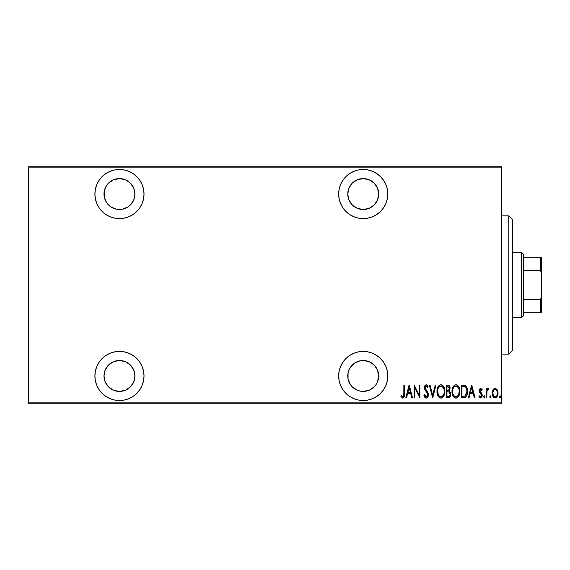 <?xml version="1.0" encoding="UTF-8"?>
<svg xmlns="http://www.w3.org/2000/svg" width="570" height="570" viewBox="0 0 570 570"><rect width="100%" height="100%" fill="white"/><g stroke="black" fill="none" stroke-linecap="round" stroke-linejoin="round"><path stroke-width="0.85" d="M363.225 351.398A24.56 24.56 0 0 1 387.785 375.958A24.56 24.56 0 0 1 363.225 400.518L368.013 400.047L372.623 398.644L376.87 396.378L380.589 393.321L383.646 389.602L385.911 385.356L387.308 380.746L387.785 375.958L387.308 371.17L385.911 366.56L383.646 362.313L380.589 358.594L376.87 355.538L372.623 353.272L368.013 351.868L363.225 351.398L358.43 351.868L353.828 353.272L349.581 355.538L345.855 358.594L342.805 362.313L340.532 366.56L339.136 371.17L338.666 375.958L339.136 380.746L340.532 385.356L342.805 389.602L345.855 393.321L349.581 396.378L353.828 398.644L358.43 400.047L363.225 400.518A24.56 24.56 0 0 1 338.666 375.958A24.56 24.56 0 0 1 363.225 351.398M119.458 351.398A24.56 24.56 0 0 1 144.018 375.958A24.56 24.56 0 0 1 119.458 400.518L124.246 400.047L128.856 398.644L133.102 396.378L136.821 393.321L139.878 389.602L142.144 385.356L143.547 380.746L144.018 375.958L143.547 371.17L142.144 366.56L139.878 362.313L136.821 358.594L133.102 355.538L128.856 353.272L124.246 351.868L119.458 351.398L114.67 351.868L110.06 353.272L105.813 355.538L102.094 358.594L99.038 362.313L96.772 366.56L95.368 371.17L94.898 375.958L95.368 380.746L96.772 385.356L99.038 389.602L102.094 393.321L105.813 396.378L110.06 398.644L114.67 400.047L119.458 400.518A24.56 24.56 0 0 1 94.898 375.958A24.56 24.56 0 0 1 119.458 351.398M119.458 169.482A24.56 24.56 0 0 1 144.018 194.042A24.56 24.56 0 0 1 119.458 218.602L124.246 218.132L128.856 216.728L133.102 214.463L136.821 211.406L139.878 207.687L142.144 203.44L143.547 198.83L144.018 194.042L143.547 189.254L142.144 184.644L139.878 180.398L136.821 176.679L133.102 173.622L128.856 171.356L124.246 169.953L119.458 169.482L114.67 169.953L110.06 171.356L105.813 173.622L102.094 176.679L99.038 180.398L96.772 184.644L95.368 189.254L94.898 194.042L95.368 198.83L96.772 203.44L99.038 207.687L102.094 211.406L105.813 214.463L110.06 216.728L114.67 218.132L119.458 218.602A24.56 24.56 0 0 1 94.898 194.042A24.56 24.56 0 0 1 119.458 169.482M363.225 169.482A24.56 24.56 0 0 1 387.785 194.042A24.56 24.56 0 0 1 363.225 218.602L368.013 218.132L372.623 216.728L376.87 214.463L380.589 211.406L383.646 207.687L385.911 203.44L387.308 198.83L387.785 194.042L387.308 189.254L385.911 184.644L383.646 180.398L380.589 176.679L376.87 173.622L372.623 171.356L368.013 169.953L363.225 169.482L358.43 169.953L353.828 171.356L349.581 173.622L345.855 176.679L342.805 180.398L340.532 184.644L339.136 189.254L338.666 194.042L339.136 198.83L340.532 203.44L342.805 207.687L345.855 211.406L349.581 214.463L353.828 216.728L358.43 218.132L363.225 218.602A24.56 24.56 0 0 1 338.666 194.042A24.56 24.56 0 0 1 363.225 169.482M363.225 178.581A15.461 15.461 0 0 1 378.687 194.042A15.461 15.461 0 0 1 363.225 209.504A15.461 15.461 0 0 1 347.764 194.042A15.461 15.461 0 0 1 363.225 178.581L369.139 179.757L374.155 183.105L377.511 188.129L378.687 194.042L377.511 199.963L374.155 204.979L369.139 208.328L363.225 209.504L357.305 208.328L352.288 204.979L348.94 199.963L347.764 194.042L348.94 188.129L352.288 183.105L357.305 179.757L363.225 178.581M119.458 178.581A15.461 15.461 0 0 1 134.919 194.042A15.461 15.461 0 0 1 119.458 209.504A15.461 15.461 0 0 1 103.997 194.042A15.461 15.461 0 0 1 119.458 178.581L125.372 179.757L130.395 183.105L133.743 188.129L134.919 194.042L133.743 199.963L130.395 204.979L128.05 206.903L122.472 209.211L116.444 209.211L110.865 206.903L106.597 202.635L104.289 197.056L104.289 191.028L106.597 185.45L108.521 183.105L113.537 179.757L119.458 178.581L116.444 178.88M119.458 360.496A15.461 15.461 0 0 1 134.919 375.958A15.461 15.461 0 0 1 119.458 391.419A15.461 15.461 0 0 1 103.997 375.958A15.461 15.461 0 0 1 119.458 360.496L125.372 361.672L130.395 365.021L133.743 370.037L134.919 375.958L133.743 381.872L130.395 386.895L125.372 390.243L119.458 391.419L113.537 390.243L108.521 386.895L105.172 381.872L103.997 375.958L105.172 370.037L108.521 365.021L113.537 361.672L119.458 360.496M378.687 375.958L377.511 381.872L376.079 384.551L374.155 386.895L369.139 390.243L363.225 391.419L360.204 391.12L357.305 390.243L352.288 386.895L350.365 384.551L348.056 378.972L348.056 372.944L348.94 370.037L350.365 367.365L354.633 363.097L360.204 360.789L363.225 360.496A15.461 15.461 0 0 1 378.687 375.958A15.461 15.461 0 0 1 363.225 391.419A15.461 15.461 0 0 1 347.764 375.958A15.461 15.461 0 0 1 363.225 360.496L369.139 361.672L374.155 365.021L377.511 370.037L378.68 376.464M501.479 402.156L28.5 402.156L28.5 167.844L501.479 167.844L501.479 402.156L501.479 166.754L28.5 166.754L501.479 166.754L501.479 167.844L28.5 167.844L28.5 402.156L501.479 402.156L501.479 403.247L501.479 402.156M492.95 389.859L492.209 393.934L493.705 397.411L494.924 397.938L496.214 397.639L497.902 394.697L497.631 390.628L495.8 388.434L494.432 388.434L493.335 389.274L495.116 388.32L492.95 389.859L492.174 393.157C492.038 395.608 493.014 397.205 495.116 397.953C497.211 397.197 498.187 395.601 498.052 393.157L497.275 389.851L495.116 388.32L495.793 388.434M486.787 397.789L486.132 397.789L486.787 397.789L486.98 391.155L487.414 389.987L488.533 389.624L488.91 388.64L487.735 388.483L486.787 389.851L486.787 388.483L486.132 388.483L486.132 397.789L486.132 388.483L486.132 397.789L486.787 397.789L486.923 391.469L488.91 388.64L488.262 388.32L486.787 389.851L486.787 388.483L486.132 388.483L486.787 388.483M480.738 388.32L479.57 389.232L479.292 391.127L479.719 392.552L481.372 394.426L481.507 395.801L480.788 396.77L479.399 395.829L478.95 396.692L480.56 397.953L481.643 397.319L482.213 395.259L481.857 393.635L479.976 391.148L480.346 389.609L481.066 389.574L481.757 390.443L482.213 389.645L480.738 388.32L479.277 390.756L479.534 392.196L481.565 395.309L480.546 396.805L479.399 395.829L478.95 396.692L480.56 397.953L482.213 395.259L481.949 393.82L479.926 390.714L480.717 389.46L481.757 390.443L482.213 389.645L480.603 388.327M463.659 397.789L465.612 397.247L466.801 395.601L467.486 392.609L467.293 389.068L465.419 385.626L461.315 385.056L461.315 397.789L463.659 397.789C466.545 396.998 467.828 394.932 467.521 391.583C467.706 389.139 466.944 387.116 465.241 385.512L461.315 385.056L461.315 397.789L461.315 385.056L462.847 385.056M448.319 397.789L446.296 397.789L449.224 397.568L450.435 395.951L450.535 392.78L449.21 390.92L450.015 388.932L449.944 387.101L448.811 385.263L446.296 385.056L446.296 397.789L446.296 385.056L446.296 397.789L448.319 397.789C450.015 397.304 450.813 396.093 450.706 394.169L449.21 390.92L450.051 388.206C450.165 386.375 449.388 385.327 447.728 385.056L446.296 385.056L447.728 385.056M435.302 385.056L436.014 385.056L432.744 397.789L436.014 385.056L435.302 385.056L432.666 395.331L430.029 385.056L429.317 385.056L432.587 397.789L429.317 385.056L432.587 397.789L436.014 385.056L435.302 385.056L432.666 395.331L430.029 385.056L429.317 385.056L430.029 385.056M414.789 397.789L414.789 387.771L419.848 397.789L419.848 385.056L419.199 385.056L419.199 395.088L414.134 385.056L414.134 397.789L414.789 397.789L414.134 397.789L414.789 397.789L414.789 387.771L419.848 397.789L419.848 385.056L419.199 385.056L419.199 395.088L414.134 385.056L414.134 397.789L414.276 385.056M403.852 393.528L403.382 396.478L402.527 396.756L401.309 395.666L400.909 396.642L402.741 398.117L404.173 396.927L404.508 385.056L403.852 385.056L403.852 393.528L402.791 396.805L401.309 395.666L400.909 396.642L402.741 398.117C404.301 397.226 404.885 395.737 404.508 393.649L404.508 385.056L403.852 385.056L403.817 394.924M406.524 397.789L405.811 397.789L409.075 385.056L405.811 397.789L406.524 397.789L407.564 393.706L410.749 393.706L411.789 397.789L412.502 397.789L409.239 385.056L405.811 397.789L406.524 397.789L407.564 393.706L410.749 393.706L411.789 397.789L412.502 397.789L409.239 385.056L412.502 397.789L411.789 397.789M426.203 398.117L427.578 397.297L428.341 394.668L427.842 392.452L425.106 388.077L425.883 386.075L426.88 386.417L427.564 387.664L428.177 386.88L427.479 385.512L426.225 384.729L424.793 385.84L424.443 388.199L424.964 389.873L427.422 393.4L427.607 395.366L426.218 396.805L425.334 396.278L424.572 394.682L423.93 395.331L424.686 397.091L426.203 398.117C427.714 397.568 428.419 396.414 428.341 394.668L425.078 387.643L426.146 386.032L427.564 387.664L428.177 386.88L426.225 384.729C424.928 385.199 424.322 386.189 424.422 387.7L424.842 389.638L427.422 393.4L427.685 394.647L426.218 396.805L424.572 394.682L423.93 395.331L426.346 398.109M436.991 391.476L437.439 394.604L439.014 397.319L440.924 398.117L442.826 397.297L444.393 394.561L444.828 391.412L444.393 388.255L442.797 385.512L440.859 384.729L438.971 385.569L437.596 387.821L436.991 391.476C436.784 394.803 438.095 397.019 440.924 398.117C443.745 396.991 445.049 394.753 444.828 391.412C445.056 388.042 443.731 385.812 440.859 384.729C438.059 385.89 436.77 388.142 436.991 391.476M452.01 391.476L452.459 394.604L453.364 396.506L454.91 397.903L455.943 398.117L457.439 397.639L458.515 396.478L459.555 394.048L459.848 391.412L459.413 388.255L458.501 386.325L456.926 384.928L455.879 384.729L454.397 385.227L453.043 386.852L452.01 391.469C451.803 394.803 453.114 397.019 455.943 398.117C458.764 396.991 460.068 394.753 459.848 391.412C460.076 388.042 458.75 385.812 455.879 384.729C453.079 385.89 451.789 388.142 452.01 391.476M469.046 397.789L468.341 397.789L471.604 385.056L468.341 397.789L469.046 397.789L470.093 393.706L473.271 393.706L474.318 397.789L475.031 397.789L471.768 385.056L468.341 397.789L469.046 397.789L470.093 393.706L473.271 393.706L474.318 397.789L475.031 397.789L471.768 385.056L475.031 397.789L474.318 397.789M483.681 396.891L484.336 397.953L484.956 396.549L484.507 395.858L483.823 396.228L483.681 396.891L484.336 395.829L483.681 396.891L484.336 397.953L484.992 396.891L484.336 395.829L484.992 396.891L484.336 397.953L483.681 396.891L484.336 397.953L484.992 396.891M490.293 395.837L491.034 396.891L490.378 397.953L489.723 396.891L490.207 397.917L490.884 397.554L490.542 395.858L489.723 396.891L490.378 395.829L489.723 396.891L490.378 397.953L491.034 396.891L490.464 395.837M500.823 396.891L500.175 397.953L500.823 396.891L500.175 397.953L499.52 396.891L499.662 397.554L500.339 397.917L500.795 397.226L500.261 395.837L499.52 396.891L500.175 395.829L499.52 396.891L500.175 395.829L500.823 396.891L500.175 395.829M28.5 403.247L501.479 403.247L28.5 403.247L28.5 402.156L28.5 403.247M403.852 385.056L404.508 385.056L404.508 393.649M404.308 396.506L404.173 396.927M400.909 396.642L401.309 395.666L402.905 396.798M403.218 396.642L403.603 396.107M409.16 387.507L410.414 392.402L407.899 392.402L409.16 387.507L410.414 392.402L407.899 392.402L409.16 387.507M419.199 385.056L419.848 385.056L419.705 397.789M425.968 398.095L425.555 397.953M425.305 397.796L424.857 397.347M423.93 395.331L424.572 394.682L424.814 395.345M425.12 395.951L425.697 396.627M426.039 396.784L426.574 396.749M426.887 396.578L427.507 395.708M427.607 395.366L427.671 394.326M427.685 394.647L427.286 393.122M426.809 392.338L426.51 391.932M426.445 391.847L425.455 390.6M424.422 387.7L424.507 386.752M424.807 385.819L425.975 384.757M428.177 386.88L427.564 387.664L427.144 386.816M427.044 386.652L426.146 386.032L425.305 386.61M425.12 387.123L425.199 388.505M425.199 388.512L425.705 389.481M427.272 391.476L427.835 392.452M428.113 393.165L428.205 393.521M428.213 393.535L428.305 394.098M428.227 395.78L428.084 396.293M427.863 396.82L426.481 398.088M424.258 396.236L424.451 396.67M425.135 395.979L424.821 395.352M437.04 390.393L437.176 389.381M437.432 388.334L437.596 387.828M441.401 384.779L443.175 385.911M443.489 386.339L444.009 387.258M444.393 388.27L444.643 389.274M444.664 389.403L444.785 390.329M444.785 392.502L444.65 393.514M444.009 395.559L443.496 396.478M443.161 396.934L442.698 397.418M441.942 397.903L441.451 398.059M440.396 398.059L439.89 397.903M439.719 397.824L439.028 397.333M439 397.304L438.358 396.528M437.432 394.597L437.831 395.616M437.183 393.585L437.04 392.545M442.284 386.538L440.895 386.032C443.239 386.902 444.336 388.697 444.173 391.412L444.137 390.55L444.173 391.412C444.351 394.155 443.253 395.951 440.895 396.805L442.156 396.421M443.481 388.056L443.674 388.498M442.47 396.171L440.895 396.805C438.572 395.951 437.489 394.176 437.646 391.469C437.482 388.747 438.565 386.93 440.895 386.032L443.111 387.415M443.289 395.174L442.897 395.73M443.517 394.739L443.702 394.29M443.88 393.735L443.489 394.789M444.137 392.281L444.016 393.136M437.66 391.041L437.76 392.937M437.803 393.179L438.344 394.796L437.66 391.034M439.377 396.214L438.344 394.796M440.895 386.032L440.054 386.218L440.895 386.032M439.335 386.702L440.054 386.218M438.579 387.628L438.836 387.251M438.017 388.904L438.273 388.213M448.276 385.099L448.804 385.263M449.573 386.061L449.944 387.101M450.336 392.196L450.535 392.766M450.542 392.808L450.692 393.706M450.592 395.373L450.471 395.837M450.15 396.578L449.231 397.561M450.015 388.932L450.043 388.569L450.015 388.932M448.761 391.896L447.386 391.747L448.761 391.896L450.051 394.169C450.051 395.651 449.338 396.421 447.92 396.478L446.951 396.478L446.951 391.747L448.597 391.847M449.345 388.833L449.402 388.234C449.416 389.645 448.747 390.386 447.393 390.443L446.951 390.443L446.951 386.36L447.849 386.36L449.402 388.234L449.331 387.543L449.146 389.488L448.006 390.393M449.06 386.902L449.331 387.543M448.255 390.336L449.146 389.488M448.811 396.378L446.951 396.478L446.951 391.747L447.386 391.747M450.015 394.689L449.922 395.074M449.381 387.885L449.338 388.868M447.393 390.443L446.951 390.443L446.951 386.36L447.849 386.36M452.06 390.422L452.024 390.942M452.06 390.393L452.195 389.381M452.452 388.334L452.616 387.828M456.42 384.779L458.195 385.911M458.508 386.339L459.235 387.743M459.413 388.27L459.662 389.289M459.684 389.403L459.805 390.329M459.84 390.885L459.833 391.953M459.805 392.488L459.662 393.521M459.028 395.559L458.529 396.464M458.18 396.941L457.717 397.418M457.453 397.625L456.983 397.896M456.962 397.903L456.477 398.059M455.409 398.059L454.91 397.903M454.739 397.824L454.048 397.333M454.019 397.304L452.851 395.616M453.364 396.506L452.452 394.597M452.202 393.585L452.053 392.523M457.304 386.538L455.915 386.032C458.259 386.902 459.356 388.697 459.192 391.412L459.156 392.281L459.192 391.412C459.37 394.155 458.273 395.951 455.915 396.805L457.176 396.421M458.9 393.735L457.76 395.915M452.701 392.331L452.78 392.937M458.501 388.056L458.693 388.498M457.489 396.171L455.915 396.805C453.592 395.951 452.509 394.176 452.666 391.469C452.502 388.747 453.585 386.93 455.915 386.032L458.13 387.415M458.536 394.739L458.722 394.29M455.915 386.032L455.074 386.218L455.915 386.032M454.361 386.695L455.074 386.218M453.599 387.628L453.855 387.251M453.036 388.904L453.293 388.213M452.701 390.6L452.822 389.745M466.41 386.709L466.801 387.465M467.087 388.263L467.421 389.887M467.457 390.165L467.5 390.749M467.507 392.16L467.486 392.602M467.436 393.122L467.364 393.635M467.008 395.06L466.801 395.587M466.182 396.677L465.284 397.447M464.514 397.71L463.916 397.782M464.293 386.524L463.702 386.417L464.293 386.524M463.959 396.428L461.971 396.478L461.971 386.36L464.856 386.716C466.353 387.935 467.022 389.552 466.866 391.576L465.034 396.157L465.54 395.794L462.847 396.478L464.187 396.399M466.851 392.224L465.555 395.78M463.104 386.375L463.702 386.417M466.809 390.393L466.851 390.892M466.224 388.22L466.78 390.201M471.682 387.507L472.936 392.402L470.428 392.402L471.682 387.507L472.936 392.402L470.428 392.402L471.682 387.507M482.213 389.645L481.757 390.443L481.565 390.115M480.895 389.495L480.517 389.502M479.969 390.322L480.389 391.968M480.197 391.697L480.702 392.303M481.949 393.82L482.156 394.533M482.199 394.896L482.192 395.701M482.135 396.122L481.351 397.646M478.95 396.692L479.399 395.829L479.605 396.164M480.168 396.706L480.788 396.77M481.287 394.283L481.472 395.936M481.372 394.426L480.752 393.678M479.341 389.966L479.762 388.904M488.355 388.327L486.901 389.588M488.262 388.32L488.91 388.64L488.262 388.32L488.91 388.64L488.533 389.624L488.148 389.46M487.264 390.265L486.866 391.925M486.83 392.416L486.787 394.661M491.034 396.891L490.293 397.938M497.874 391.455L498.009 392.31L497.874 391.455M497.902 394.689L497.574 395.808M497.418 396.157L496.947 396.941M496.926 396.969L496.613 397.326M495.872 397.81L495.508 397.917M494.724 397.917L494.368 397.817M492.808 396.15L492.516 395.445M492.501 395.388L492.316 394.689M492.216 392.31L492.352 391.447M492.879 392.345L492.829 393.165C492.729 391.291 493.492 390.051 495.109 389.46L494.532 389.574L495.109 389.46C496.734 390.058 497.489 391.291 497.396 393.165L497.368 393.756L497.396 393.165C497.496 395.039 496.734 396.25 495.109 396.805L494.532 396.699L495.109 396.805C493.492 396.25 492.729 395.039 492.829 393.165L493.086 394.868M497.318 392.181L497.389 393.464M496.192 389.901L497.126 391.405M495.259 389.467L495.957 389.716M496.548 396.036L496.192 396.399M497.282 394.34L497.126 394.91M494.532 396.699L493.549 395.865M494.026 396.399L494.503 396.692M493.321 395.459L492.851 392.573L493.727 390.222M493.634 390.343L493.043 391.569M499.52 396.891L500.175 397.953M440.468 396.77L440.061 396.642M437.682 390.607L437.803 389.745M438.33 388.099L438.565 387.657M444.016 389.695L444.137 390.55M448.918 391.968L449.345 392.267M449.894 395.188L449.538 395.872M459.185 391.847L458.508 394.789M455.915 396.805L454.361 396.178L453.364 394.796M453.349 388.099L453.585 387.657M459.035 389.695L459.156 390.55M463.403 396.471L461.971 396.478L461.971 386.36L462.505 386.36M466.794 392.865L466.517 394.126M494.261 389.716L494.817 389.488M349.581 173.622L348.918 174.078M342.805 180.398L340.532 184.644M339.136 189.254L338.666 194.042M376.87 173.622L375.815 172.959M143.547 198.83L144.018 194.042M133.102 173.622L132.425 173.187M128.856 171.356L128.357 171.157M105.813 396.378L106.868 397.041M133.102 396.378L133.765 395.922M139.878 389.602L142.144 385.356M143.547 380.746L144.018 375.958M339.136 371.17L338.666 375.958M349.581 396.378L350.258 396.813M353.828 398.644L354.319 398.843M508.753 354.127L512.394 350.486L512.394 219.514L508.753 215.873L508.753 354.127L508.753 215.873L501.479 215.873L508.753 215.873L512.394 219.514L512.394 350.486L508.753 354.127L501.479 354.127L508.753 354.127M523.31 270.444L523.31 254.078L521.486 252.254L521.486 317.746L523.31 315.923L523.31 270.444L523.31 315.923L521.486 317.746L521.486 252.254L512.394 252.254L521.486 252.254L523.31 254.078L523.31 270.444L540.41 270.444L541.5 272.937L541.5 297.063L540.41 299.556L523.31 299.556L540.41 299.556L540.41 312.289L541.5 312.289L541.5 297.063L541.5 312.289L540.41 312.289L540.41 299.556L541.5 297.063L541.5 257.711L523.31 257.711L540.41 257.711L540.41 270.444L540.41 257.711L541.5 257.711L541.5 272.937L540.41 270.444L523.31 270.444M512.394 317.746L521.486 317.746L512.394 317.746M523.31 312.289L540.41 312.289L523.31 312.289"/></g></svg>
